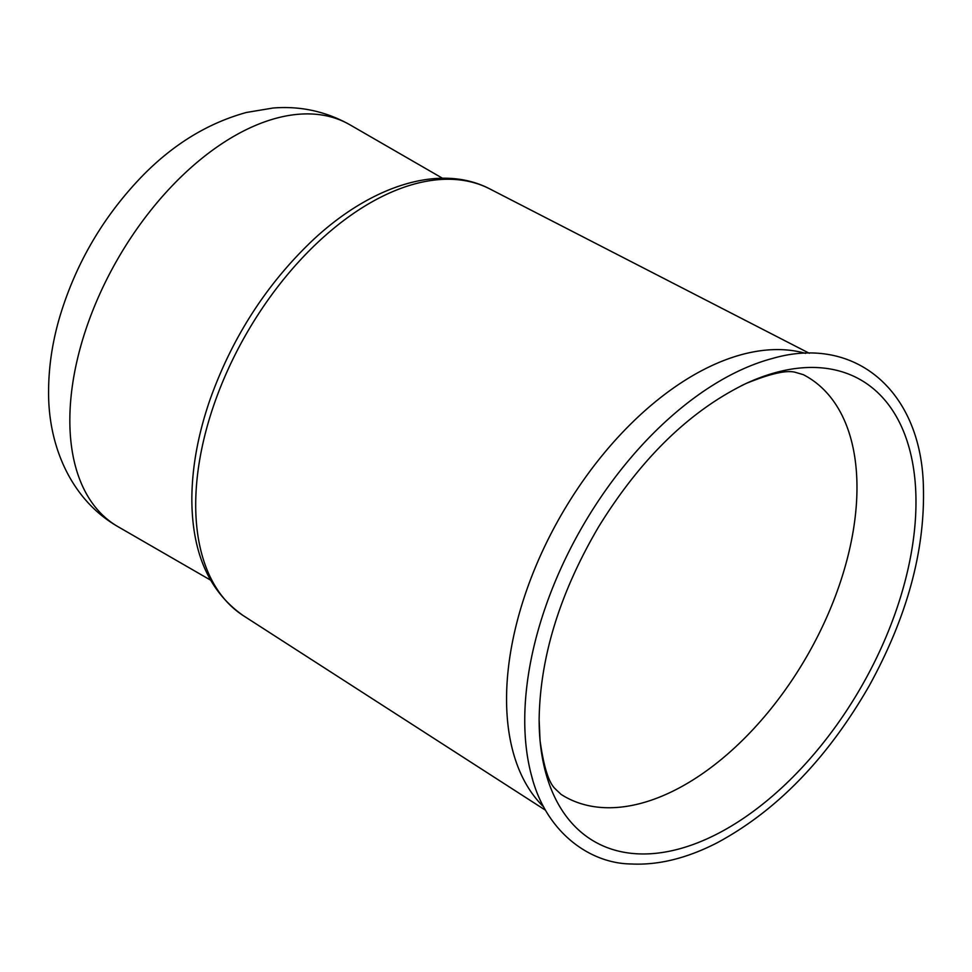 <?xml version="1.0" encoding="UTF-8"?>
<svg xmlns="http://www.w3.org/2000/svg" width="972" height="972" viewBox="0 0 972 972"><rect width="100%" height="100%" fill="white"/><g stroke="black" fill="none" stroke-linecap="round" stroke-linejoin="round"><path stroke-width="1.46" d="M741.235 385.811A266.474 153.855 -60 0 1 746.144 383.454C770.432 373.564 786.883 369.858 795.497 372.361L803.334 374.67A242.405 139.956 -60 0 1 806.772 656.452A242.405 139.956 -60 0 1 561.026 794.355L555.109 788.717C548.645 782.509 543.627 766.422 540.043 740.433A266.474 153.855 -60 0 1 539.132 719.499M746.144 383.454A266.474 153.855 -60 0 1 915.879 509.146A266.474 153.855 -60 0 1 733.763 824.584A266.474 153.855 -60 0 1 540.043 740.433L539.132 719.73C539.995 657.06 559.896 592.665 598.813 526.508C641.022 458.225 690.132 410.548 746.144 383.454M524.746 720.434A277.798 160.392 -60 0 1 772.412 358.474C855.336 334.319 921.505 391.339 923.4 486.96C925.137 550.65 907.095 616.916 869.247 685.746C827.573 758.269 776.92 810.599 717.275 842.724C687.095 858.264 658.372 865.347 631.132 863.974C589.664 863.561 545.717 832.068 531.538 775.668A277.798 160.392 -60 0 1 524.746 720.434M532.535 779.179A277.798 160.392 -60 0 1 531.538 775.668L531.72 776.324M543.713 806.954A264.627 152.786 -60 0 1 506.558 699.184A264.627 152.786 -60 0 1 609.796 446.44A264.627 152.786 -60 0 1 805.581 353.371M545.523 810.247L243.352 615.677A246.499 142.313 -60 0 1 195.7 504.918A246.499 142.313 -60 0 1 301.053 259.245A246.499 142.313 -60 0 1 489.754 188.896L809.348 353.298M210.462 580.065L117.879 526.605A232.004 133.942 -60 0 1 69.838 420.402A232.004 133.942 -60 0 1 171.108 186.928A232.004 133.942 -60 0 1 349.884 124.768L442.467 178.228M243.352 615.677C209.174 591.79 192.006 552.983 191.849 499.231C191.958 467.702 197.972 434.63 209.879 400.039C231.931 338.086 265.806 285.221 311.514 241.408C369.919 185.98 439.794 162.846 489.754 188.896M117.879 526.605C70.604 499.45 47.907 445.103 48.6 390.805C48.697 366.796 52.33 342.423 59.511 317.686C75.233 264.906 102.024 218.53 139.883 178.556C171.522 145.338 207.036 123.31 246.438 112.46L273.035 108.026C300.36 105.814 325.972 111.403 349.884 124.768"/></g></svg>
